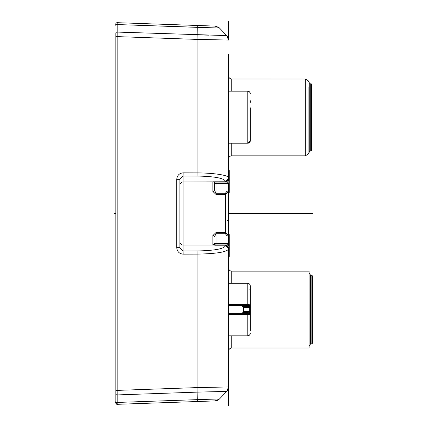 <?xml version="1.0" encoding="UTF-8"?>
<svg xmlns="http://www.w3.org/2000/svg" width="427" height="427" viewBox="0 0 427 427"><rect width="100%" height="100%" fill="white"/><g stroke="black" fill="none" stroke-linecap="round" stroke-linejoin="round"><path stroke-width="0.64" d="M312.479 309.575L312.479 343.201L311.838 343.842L311.838 275.308L312.479 275.949L312.479 309.575M228.578 267.942A3.202 3.202 0 0 0 231.781 271.145L309.079 271.145L309.079 348.005L231.781 348.005L231.781 335.835M228.578 351.207A3.202 3.202 0 0 1 231.781 348.005M228.573 178.155L228.578 177.974C229.55 175.353 214.205 172.962 197.109 172.892L197.055 176.047C214.205 176.394 223.641 178.086 225.376 181.128A3.202 3.154 0 0 0 228.578 177.974L228.578 56.38M228.578 178.112L228.578 178.582L225.376 181.806L183.103 181.961A3.202 3.154 0 0 0 179.9 185.115L179.916 178.977L183.103 176.004L183.156 172.85C179.308 173.207 177.173 175.369 176.751 179.335L179.9 179.335L179.9 247.665L176.751 247.665C177.162 251.62 179.297 253.777 183.156 254.15L183.103 250.996L179.922 248.066L179.9 241.885A3.202 3.154 180 0 0 183.103 245.039L183.103 176.004L197.055 176.047M228.578 54.336L228.578 178.582L227.65 180.856L225.376 181.811M226.977 181.379L226.977 182.115A1.601 1.601 0 0 1 228.578 183.717A1.601 1.601 0 0 0 226.977 182.115L226.977 183.439A1.601 0.278 0 0 1 228.578 183.717L228.573 191.52L225.376 194.525L225.376 233.702L226.977 235.837A1.601 0.278 0 0 0 228.573 235.565L228.578 245.856L227.324 245.856M228.578 191.467L228.578 235.533M225.376 245.189C227.831 245.856 228.899 246.929 228.578 248.418L228.578 249.026A3.202 3.154 180 0 0 225.376 245.872L225.376 245.215L216.089 245.215L225.376 245.194L228.578 248.418L228.578 372.664M219.099 398.962L197.274 399.645L197.274 401.524L117.174 404.321L117.179 402.442L197.274 399.645L197.141 392.13L117.179 394.922L117.153 390.39L197.109 387.599L197.141 392.13L226.78 391.404L228.578 386.947L228.578 249.026C226.758 252.074 216.27 253.766 197.109 254.108L197.109 387.599L228.578 386.953L226.78 391.404A6.405 6.405 0 0 0 228.578 386.953L228.578 378.108M229.027 192.817A0.64 0.64 0 0 0 229.219 192.363L229.219 170.587A0.64 0.64 0 0 0 229.027 170.133A0.64 0.64 0 0 1 229.219 170.587L229.219 192.363A0.64 0.64 0 0 1 228.578 193.004M229.027 256.867A0.64 0.64 0 0 0 229.219 256.413L229.219 234.636A0.64 0.64 0 0 0 229.027 234.183A0.64 0.64 0 0 1 229.219 234.636L229.219 256.413A0.64 0.64 0 0 1 228.578 257.054M117.169 23.378L117.179 32.078A1.281 0.907 180 0 0 115.85 32.954A1.281 0.907 180 0 0 115.85 32.986L115.85 390.39L115.85 36.61L117.153 36.61L117.179 32.078L226.737 35.596M226.235 35.585L223.647 35.537M208.648 35.169L202.665 35.009M209.86 25.919L197.274 25.476L197.109 39.401L117.153 36.61L117.153 390.39L115.85 390.39L115.85 401.54L115.85 394.014A1.281 0.907 0 0 0 115.85 394.046A1.281 0.907 0 0 0 117.179 394.922L117.174 404.321L203.508 401.305M197.258 401.524L215.048 400.905M213.959 400.942L210.164 401.076M115.85 24.958L115.85 25.433A1.281 0.907 0 0 0 115.85 25.46L115.85 23.928M115.85 403.04L115.85 403.04A1.281 1.281 0 0 0 117.174 404.321A1.281 1.281 0 0 1 115.85 403.04L115.85 401.54A1.281 0.907 180 0 0 115.85 401.567A1.281 0.907 180 0 0 117.179 402.442M115.85 401.567C115.231 402.277 115.674 403.195 117.174 404.321L116.694 404.246A1.281 1.281 0 0 1 116.267 403.985L115.85 403.109M116.213 403.937A1.281 1.281 0 0 1 115.941 403.515A1.281 1.281 0 0 0 116.213 403.937M115.941 23.485A1.281 1.281 0 0 1 116.213 23.063M116.267 23.015A1.281 1.281 0 0 1 116.694 22.754M117.174 22.679L197.274 25.476L117.174 22.679A1.281 1.281 0 0 0 115.85 23.96A1.281 1.281 0 0 1 117.174 22.679C115.979 22.754 115.536 23.677 115.85 25.433A1.281 0.907 0 0 1 117.179 24.558L219.494 28.049L226.78 35.596L219.494 28.049L215.107 26.1A6.405 6.405 0 0 1 215.56 26.132A6.405 6.405 0 0 0 215.107 26.1L197.29 25.476M197.109 172.743L197.109 39.401L228.578 40.047A6.405 6.405 0 0 0 226.78 35.596L228.578 40.047L226.78 35.596L219.494 28.054C216.34 26.234 214.802 25.577 214.872 26.09L197.274 25.476M228.573 191.52L228.578 191.435A1.601 0.278 180 0 0 226.977 191.163L225.376 193.298L216.089 193.298L214.487 190.383A1.601 1.1 180 0 1 212.886 191.467L212.886 181.961A1.601 1.575 180 0 0 213.399 181.875L213.884 181.806M214.487 181.806L214.487 190.367L214.482 183.194L214.487 183.717L216.089 183.439L216.089 182.115L214.487 182.115L226.977 182.115M228.578 178.689L228.578 181.144L227.324 181.144M228.578 177.958L228.578 178.614M228.573 235.48L225.376 232.475L216.089 232.475L212.886 235.533A1.601 1.1 0 0 1 214.487 236.633L216.089 233.702L225.376 233.702M214.466 243.534L216.046 243.534L216.089 243.006A1.601 0.278 0 0 0 214.487 243.273L214.487 245.109M213.98 245.034A1.601 1.553 180 0 0 212.886 244.612L213.73 245.039A1.601 1.158 -79.3 0 1 214.028 245.039A1.601 1.158 -79.3 0 1 214.253 245.119M214.487 244.884L226.977 244.884A1.601 1.601 0 0 0 228.578 243.283A1.601 0.278 180 0 1 226.977 243.561L216.046 243.534M214.039 244.783L215.859 243.897L215.886 243.534M214.295 244.233L215.859 243.897L214.391 243.822M222.825 245.194A1.601 1.601 0 0 1 223.775 244.884L223.775 245.194M215.107 400.9L219.494 398.951L215.123 400.9L197.274 401.524L215.123 400.9L219.494 398.951L226.78 391.404L221.437 396.934M226.78 391.404L219.494 398.951L226.78 391.404M215.181 400.9L215.929 400.82M216.009 400.804L217.017 400.542L216.009 400.804M218.122 400.024L218.469 399.805L218.122 400.024M212.886 191.467L216.089 194.525L225.376 194.525L225.376 193.298M223.775 181.806L223.775 182.115A1.601 1.601 0 0 1 222.825 181.806M198.144 27.381L203.487 27.547M216.43 26.282A6.405 6.405 0 0 1 216.719 26.362A6.405 6.405 0 0 0 216.43 26.282M218.213 27.029A6.405 6.405 0 0 1 219.494 28.054A6.405 6.405 0 0 0 218.213 27.029M229.027 170.133A0.64 0.64 0 0 0 228.578 169.946M229.027 234.183A0.64 0.64 0 0 0 228.578 233.996M228.578 304.648L247.788 304.648L247.788 283.314L249.587 284.051L250.35 285.876L250.35 304.771L247.788 304.648L247.788 305.412L249.71 305.412A0.64 0.64 0 0 0 250.35 304.771L250.35 330.605M228.578 314.496L250.35 314.379A0.64 0.64 0 0 0 249.71 313.738L247.788 313.738L247.788 335.835L249.587 335.099L250.35 333.273L249.587 335.099L247.799 335.835L228.578 335.835M228.578 305.412L247.788 305.412L228.578 305.412M250.334 304.931A0.64 0.64 0 0 1 250.19 305.198A0.64 0.64 0 0 0 250.334 304.931M250.142 305.246A0.64 0.64 0 0 1 249.864 305.39A0.64 0.64 0 0 0 250.142 305.246M249.72 305.412L249.71 306.143A0.64 0.528 0 0 0 250.35 305.62L250.35 304.771L247.788 305.412M242.851 306.49L249.71 306.372A0.64 0.64 0 0 0 250.35 305.732A0.64 0.64 0 0 1 249.71 306.372L242.024 306.143L242.851 306.49L249.71 306.372A0.64 0.64 0 0 0 250.35 305.732A0.64 0.64 0 0 1 249.71 306.372L249.71 307.525L250.35 307.461M250.35 319.182L250.35 313.418A0.64 0.64 0 0 0 249.71 312.777A0.64 0.64 0 0 1 250.35 313.418A0.64 0.64 180 0 0 249.71 312.777L243.016 312.777L249.71 312.777L243.305 312.521L242.024 313.002L242.851 312.655M250.35 290.456L250.35 289.095M249.71 306.372L242.024 306.143L242.024 313.002L249.71 312.777A0.64 0.64 0 0 1 250.35 313.418L250.35 313.53A0.64 0.528 180 0 0 249.71 313.002L249.565 313.738M249.864 313.754A0.64 0.64 0 0 1 250.142 313.904M250.19 313.946A0.64 0.64 0 0 1 250.334 314.219M250.355 314.379L247.788 313.738L228.578 313.738L248.498 313.738M243.305 306.629L243.305 312.521M243.305 309.575L243.305 306.372L243.305 309.575M250.35 107.817L250.35 140.632L247.788 143.221L248.781 143.018M250.169 141.599L250.35 137.078M250.35 121.268L250.35 115.311M250.35 134.083L250.35 128.751M250.35 100.767L250.35 102.331M250.35 134.243L250.35 137.094M250.35 139.266L250.35 140.163M228.578 283.314L247.788 283.314L249.587 284.051L250.35 285.876L250.35 296.359M250.35 300.394L250.35 304.771M231.781 91.165L231.781 79.016L305.294 79.022L305.294 155.834L231.781 155.834A3.202 3.202 0 0 0 228.578 159.036M231.781 79.016A3.202 3.202 0 0 1 228.578 75.814M305.294 79.027L308.075 80.618L309.735 83.478L309.735 151.371L308.08 154.232L308.08 86.766M311.198 151.051L311.198 83.799L311.838 84.439L311.838 150.411L311.651 150.864L310.29 151.051L310.29 83.799L309.735 83.478M228.578 21.35L228.578 40.047M228.578 373.406L228.578 405.65M114.521 213.5L115.85 213.5M228.578 213.5L312.479 213.5M309.079 272.746L310.376 274.988L310.376 344.162L310.931 343.842L310.931 275.308L311.838 275.308M231.781 283.314L231.781 271.145M228.338 38.313A6.405 6.405 0 0 1 228.493 39.012M116.694 404.246A1.281 1.281 0 0 1 116.267 403.985M197.274 27.355L117.179 24.558M183.156 254.15L197.109 254.108L197.055 250.953C214.295 250.612 223.737 248.92 225.376 245.872M176.751 179.335L176.751 247.665M197.109 172.892L183.156 172.85M197.055 250.953L183.103 250.996L183.103 245.039L213.73 245.039A3.202 0.555 180 0 0 216.089 245.215L214.028 245.039M225.376 181.128L225.376 181.785L213.441 181.806M216.089 194.525L216.089 183.439L226.977 183.439L226.977 191.163M216.089 243.006L216.089 232.475M212.886 235.533L212.886 244.612M226.977 235.837L226.977 245.621M218.33 244.884L218.33 245.194M228.504 387.903A6.405 6.405 0 0 1 228.312 388.773M218.33 181.806L218.33 182.115M226.977 244.884A1.601 1.601 0 0 0 228.578 243.283M243.305 311.598L243.561 307.525L249.71 307.525L249.71 311.625L250.35 311.689M249.71 312.777L249.71 311.625L243.561 311.625L243.561 312.777M243.529 306.372L243.305 307.552M228.578 91.165L247.788 91.165L247.788 143.221L228.578 143.221L248.322 143.178L249.832 142.207L250.355 140.632M226.977 220.433A1.601 0.278 0 0 0 228.578 220.156M249.71 289.18A0.64 0.635 180 0 0 250.35 288.551A0.64 0.635 0 0 1 249.71 289.18M231.781 155.834L231.781 143.232M310.931 275.308L310.376 274.988M310.931 343.842L311.838 343.842M310.376 344.162L309.079 346.404M115.85 36.61L115.85 32.959M179.922 178.929L179.9 179.335M179.922 248.071L179.9 247.665M217.226 400.462L217.754 400.227M218.939 399.458L219.478 398.962M115.85 394.041L115.85 390.39M247.788 91.165L249.587 91.901L250.35 93.726M248.3 91.218L249.208 91.597M249.843 92.2L250.147 92.728M248.3 335.782L249.138 335.451M249.811 334.848L250.11 334.357M248.3 283.363L249.138 283.699M249.811 284.302L250.11 284.793M308.075 154.232L305.294 155.828M309.735 151.371L310.29 151.051M311.198 83.799L310.29 83.799"/></g></svg>

